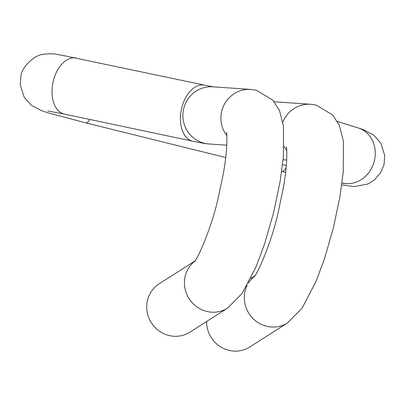 <?xml version="1.0" encoding="UTF-8"?>
<svg xmlns="http://www.w3.org/2000/svg" width="405" height="405" viewBox="0 0 405 405"><rect width="100%" height="100%" fill="white"/><g stroke="black" fill="none" stroke-linecap="round" stroke-linejoin="round"><path stroke-width="0.61" d="M206.601 321.499A28.639 27.429 57.4 0 0 228.825 350.335A28.639 27.429 57.4 0 0 249.799 346.994L287.515 322.917A28.639 27.429 57.4 0 1 266.546 326.253A28.639 27.429 57.4 0 1 247.161 285.322M89.849 119.47A28.639 5.807 -76.1 0 1 85.86 122.887L48.696 112.99L41.842 110.783L31.408 105.366L24.173 97.19L20.25 84.797L20.954 75.836C21.273 68.415 33.397 54.903 43.674 54.275C55.703 52.984 56.67 54.771 61.064 55.065L204.652 85.166A28.639 17.739 101.9 0 0 181.658 108.282A28.639 17.739 101.9 0 0 192.82 141.208C203.745 143.481 206.155 143.679 206.52 143.724L208.945 143.967A28.639 28.026 93.9 0 1 183.688 108.646A28.639 28.026 93.9 0 1 212.873 86.822L250.908 89.434L256.441 90.305L272.945 100.283L279.521 110.676L283.505 126.375L283.378 156.907L280.144 181.344L273.542 212.797L264.728 243.476L256.183 266.561L242.124 293.428L227.625 308.078L189.91 332.161A28.639 27.429 -122.6 0 1 168.936 335.497A28.639 27.429 -122.6 0 1 147.228 312.361A28.639 27.429 -122.6 0 1 159.084 283.88L194.881 261.028M254.558 276.154A28.639 27.429 57.4 0 0 248.371 283.13M282.867 122.133A28.639 28.026 -86.1 0 1 310.797 104.272L316.33 105.143L332.834 115.121L339.41 125.515L343.394 141.213L343.268 171.74L340.033 196.182L333.431 227.63L324.618 258.314L316.072 281.394L302.014 308.261L287.515 322.917M286.74 150.538A28.639 28.026 -86.1 0 1 284.082 146.372M281.688 171.401L281.86 171.442A28.639 5.807 -76.1 0 0 286.132 167.569M341.764 184.888L354.284 186.578L367.806 184.042L374.347 179.997L380.796 172.5L384.046 164.511L384.75 155.545L380.827 143.157L373.592 134.981L363.158 129.565L358.233 127.945A28.639 25.201 107.2 0 1 374.392 160.729A28.639 25.201 107.2 0 1 342.033 182.878L344.174 183.607M227.625 308.078A28.639 27.429 -122.6 0 1 206.656 311.42A28.639 27.429 -122.6 0 1 185.232 289.61A28.639 27.429 -122.6 0 1 194.668 261.316M250.908 89.434A28.639 28.026 93.9 0 0 221.717 111.264A28.639 28.026 93.9 0 0 226.851 135.7M76.261 58.062A28.639 17.739 101.9 0 0 53.268 81.177A28.639 17.739 101.9 0 0 64.43 114.104L192.82 141.208M254.183 276.63C256.395 276.028 271.249 243.795 278.017 213.121L283.303 188.087C285.024 178.129 286.122 169.376 286.588 161.828C286.902 152.756 286.816 147.764 286.33 146.868M281.86 171.442L285.621 172.368M194.294 261.792C196.506 261.19 211.364 228.957 218.128 198.283L223.413 173.254C225.134 163.291 226.233 154.538 226.699 146.995C227.013 137.918 226.927 132.931 226.441 132.03M254.77 275.866L250.816 278.387M286.305 165.635L282.589 164.481M283.105 159.783L286.689 160.031M85.86 122.887L225.732 157.535M208.945 143.967L226.8 145.192M204.652 85.166L213.612 86.888M47.79 110.955L64.43 114.104M274.2 101.756L310.797 104.272M358.233 127.945L337.416 121.5"/></g></svg>

